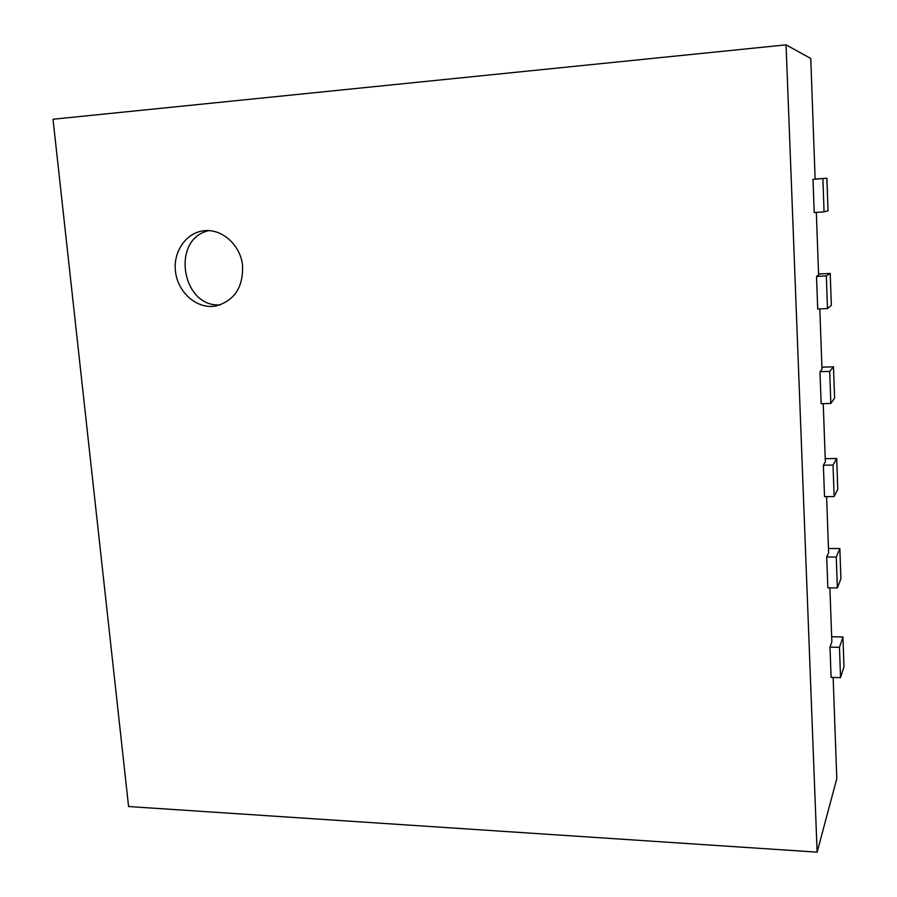 <?xml version="1.0" encoding="UTF-8"?>
<svg xmlns="http://www.w3.org/2000/svg" width="897" height="897" viewBox="0 0 897 897"><rect width="100%" height="100%" fill="white"/><g stroke="black" fill="none" stroke-linecap="round" stroke-linejoin="round"><path stroke-width="1.35" d="M833.134 677.448L836.789 778.686L817.122 852.15L786.064 44.85L53.013 119.245L128.585 806.538L817.122 852.15M829.893 587.849L831.855 641.882L829.994 647.118L831.093 677.381L840.545 677.661L839.469 647.342L829.994 647.118M826.597 496.602L828.626 552.709L826.72 557.003L827.841 587.827L837.361 587.939L836.273 557.059L826.72 557.003M823.244 403.639L825.341 461.888L823.379 465.218L824.522 496.613L834.132 496.546L833.021 465.083L823.379 465.218M819.813 308.916L822 369.385L819.981 371.706L821.147 403.695L830.835 403.437L829.703 371.38L819.981 371.706M816.326 212.376L818.602 275.144L816.517 276.411L817.705 309.017L827.483 308.557L826.328 275.895L816.517 276.411M786.064 44.85L810.765 58.484L815.126 179.12L812.996 179.299L814.196 212.522L824.063 211.871L822.885 178.57L812.996 179.299M824.063 211.871L828.032 210.795L826.899 178.234L815.126 179.097M826.899 178.234L822.885 178.57M827.483 308.557L831.34 305.35L830.218 273.394L818.557 274.022M830.218 273.394L826.328 275.895M830.835 403.437L834.591 398.167L833.492 366.795L821.921 367.198M833.492 366.795L829.703 371.38M834.132 496.546L837.776 489.291L836.699 458.502L825.229 458.67M836.699 458.502L833.021 465.083M837.361 587.939L840.904 578.778L839.85 548.538L828.48 548.504M839.85 548.538L836.273 557.059M840.545 677.661L843.987 666.673L842.945 636.971L831.665 636.724M842.945 636.971L839.469 647.342M212.421 306.404C194.548 307.48 177.382 290.953 175.408 270.95C173.177 250.969 186.767 232.054 204.763 230.652C222.176 229.038 239.645 244.511 242.448 264.2C243.726 286.491 234.969 300.405 216.143 305.967L212.421 306.404M209.225 230.619C170.553 238.041 181.418 307.996 220.415 304.868"/></g></svg>
